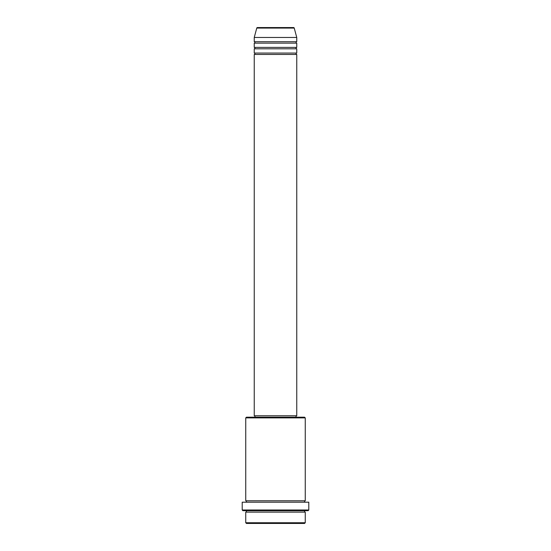 <?xml version="1.0" encoding="UTF-8"?>
<svg xmlns="http://www.w3.org/2000/svg" width="551" height="551" viewBox="0 0 551 551"><rect width="100%" height="100%" fill="white"/><g stroke="black" fill="none" stroke-linecap="round" stroke-linejoin="round"><path stroke-width="0.83" d="M294.234 28.073L256.766 28.073A0.709 0.709 0 0 1 257.448 27.55L293.552 27.55A0.709 0.709 0 0 1 294.234 28.073L296.755 37.468L254.245 37.468L254.245 41.718A0.709 0.709 0 0 1 254.955 42.427A0.709 0.709 0 0 1 254.245 43.136L254.245 47.386A0.709 0.709 0 0 1 254.955 48.095A0.709 0.709 0 0 1 254.245 48.805L254.245 53.054A0.709 0.709 0 0 1 254.955 53.764A0.709 0.709 0 0 1 254.245 54.473L254.245 415.771L296.755 415.771L296.755 54.473L254.245 54.473M296.755 37.468L296.755 41.718A0.709 0.709 0 0 0 296.045 42.427A0.709 0.709 0 0 0 296.755 43.136L296.755 47.386A0.709 0.709 0 0 0 296.045 48.095A0.709 0.709 0 0 0 296.755 48.805L296.755 53.054A0.709 0.709 0 0 0 296.045 53.764A0.709 0.709 0 0 0 296.755 54.473M304.545 523.45L246.455 523.45L245.746 522.741L305.254 522.741L304.545 523.45M245.746 417.892L246.455 417.183L304.545 417.183L305.254 417.892L245.746 417.892L245.746 500.783A0.709 0.709 0 0 1 246.455 501.486A0.709 0.709 0 0 1 245.746 502.195M308.085 510.701L242.915 510.701L242.206 509.992L308.794 509.992L308.085 510.701M245.746 510.701A0.709 0.709 0 0 1 246.455 511.404A0.709 0.709 0 0 1 245.746 512.113L245.746 522.741M305.254 510.701A0.709 0.709 0 0 0 304.545 511.404A0.709 0.709 0 0 0 305.254 512.113L245.746 512.113M305.254 417.892L305.254 500.783A0.709 0.709 0 0 0 304.545 501.486A0.709 0.709 0 0 0 305.254 502.195M296.755 48.805L254.245 48.805M296.755 53.054L254.245 53.054M254.955 415.771L254.955 417.183M296.045 415.771L296.045 417.183M305.254 500.783L245.746 500.783M308.794 509.992L308.794 502.195L242.206 502.195L242.206 509.992M305.254 512.113L305.254 522.741M256.766 28.073L254.245 37.468M296.755 41.718L254.245 41.718M296.755 43.136L254.245 43.136M296.755 47.386L254.245 47.386"/></g></svg>
